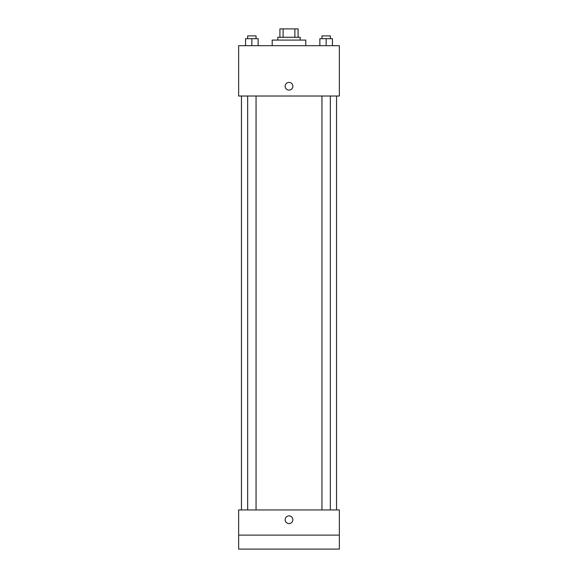 <?xml version="1.0" encoding="UTF-8"?>
<svg xmlns="http://www.w3.org/2000/svg" width="578" height="578" viewBox="0 0 578 578"><rect width="100%" height="100%" fill="white"/><g stroke="black" fill="none" stroke-linecap="round" stroke-linejoin="round"><path stroke-width="0.87" d="M283.112 37.288L283.112 28.9L279.911 28.9L279.911 37.288L279.911 28.9M283.112 28.9L298.089 28.9L298.089 37.288M294.888 37.288L294.888 28.9M277.816 40.084L277.816 37.288L300.184 37.288L300.184 40.084M305.784 45.684L305.784 40.084L272.216 40.084L272.216 45.684M238.656 45.684L339.344 45.684L339.344 96.02L238.656 96.02L238.656 45.684M289 90.081A3.844 3.844 0 0 1 285.669 84.309A3.844 3.844 0 0 1 292.331 84.309A3.844 3.844 0 0 1 289 90.081M238.656 509.948L339.344 509.948L339.344 549.1L238.656 549.1L238.656 509.948M289 523.581A3.844 3.844 0 0 1 285.669 517.809A3.844 3.844 0 0 1 292.331 517.809A3.844 3.844 0 0 1 289 523.581M238.656 535.12L339.344 535.12M319.851 45.684L319.851 38.69L332.437 38.69L332.437 45.684L332.437 38.69M326.144 45.684L326.144 38.69M330.334 38.69L330.334 35.894L321.946 35.894L321.946 38.69M245.563 45.684L245.563 38.69L258.149 38.69L258.149 45.684L258.149 38.69M251.856 45.684L251.856 38.69M256.054 38.69L256.054 35.894L247.666 35.894L247.666 38.69M336.548 509.948L336.548 96.02M241.452 509.948L241.452 96.02M321.946 96.02L321.946 509.948M330.334 96.02L330.334 509.948M256.054 509.948L256.054 96.02M247.666 509.948L247.666 96.02"/></g></svg>
